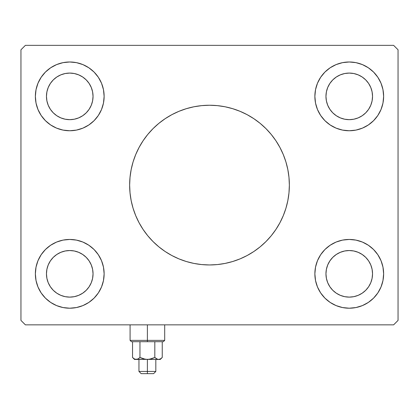 <?xml version="1.0" encoding="UTF-8"?>
<svg xmlns="http://www.w3.org/2000/svg" width="419" height="419" viewBox="0 0 419 419"><rect width="100%" height="100%" fill="white"/><g stroke="black" fill="none" stroke-linecap="round" stroke-linejoin="round"><path stroke-width="0.63" d="M135.688 154.621A79.856 79.856 0 0 0 129.644 185.098A79.856 79.856 0 0 1 209.5 105.242A79.856 79.856 0 0 1 289.356 185.098A79.856 79.856 0 0 0 283.312 154.621M283.244 154.459A79.856 79.856 0 0 0 279.955 147.504M279.902 147.409A79.856 79.856 0 0 0 275.917 140.758M275.88 140.711A79.856 79.856 0 0 0 143.12 140.711M143.083 140.758A79.856 79.856 0 0 0 139.098 147.409M139.045 147.504A79.856 79.856 0 0 0 135.756 154.459M60.839 295.348L65.207 296.673L60.839 295.348L56.811 293.195L53.281 290.299L50.385 286.769L48.232 282.741L46.907 278.373L46.462 273.827A23.291 23.291 0 0 1 69.753 250.536A23.291 23.291 0 0 1 93.044 273.827L92.594 278.373L91.269 282.741L92.594 278.373M60.839 74.849L65.207 73.524L60.839 74.849L56.811 77.002L53.281 79.898L50.385 83.428L48.232 87.456L46.907 91.824L46.462 96.37A23.291 23.291 0 0 1 69.753 73.079A23.291 23.291 0 0 1 93.044 96.37L92.594 91.824L91.269 87.456L92.594 91.824M340.338 117.891L344.706 119.216L340.338 117.891L336.31 115.738L332.78 112.842L329.884 109.312L327.731 105.284L326.406 100.916L325.956 96.37A23.291 23.291 0 0 1 349.247 73.079A23.291 23.291 0 0 1 372.538 96.37L372.093 100.916L370.768 105.284L372.093 100.916M340.338 252.311L344.706 250.986L340.338 252.311L336.31 254.464L332.78 257.36L329.884 260.89L327.731 264.918L326.406 269.286L325.956 273.827A23.291 23.291 0 0 1 349.247 250.536A23.291 23.291 0 0 1 372.538 273.827L372.093 269.286L370.768 264.918L372.093 269.286M382.971 267.123L383.631 273.827A34.384 34.384 0 0 1 349.247 308.211A34.384 34.384 0 0 1 314.868 273.827A34.384 34.384 0 0 1 349.247 239.448A34.384 34.384 0 0 1 383.631 273.827L382.971 280.536L381.012 286.989L377.838 292.933L373.559 298.139L368.353 302.418L362.409 305.592L355.956 307.551L349.247 308.211L342.543 307.551L336.09 305.592L330.146 302.418L324.935 298.139L320.661 292.933L317.482 286.989L315.528 280.536L314.868 273.827L315.528 267.123L317.482 260.67L320.661 254.726L324.935 249.514L330.146 245.241L336.09 242.062L342.543 240.108L349.247 239.448L355.956 240.108L362.409 242.062L368.353 245.241L373.559 249.514L377.838 254.726L381.012 260.67L382.971 267.123L383.631 273.827L382.971 280.536M382.971 89.661L383.631 96.37A34.384 34.384 0 0 1 349.247 130.754A34.384 34.384 0 0 1 314.868 96.37A34.384 34.384 0 0 1 349.247 61.986A34.384 34.384 0 0 1 383.631 96.37L382.971 103.079L381.012 109.527L377.838 115.471L373.559 120.682L368.353 124.956L362.409 128.135L355.956 130.094L349.247 130.754L342.543 130.094L336.09 128.135L330.146 124.956L324.935 120.682L320.661 115.471L317.482 109.527L315.528 103.079L314.868 96.37L315.528 89.661L317.482 83.213L320.661 77.269L324.935 72.058L330.146 67.784L336.09 64.605L342.543 62.646L349.247 61.986L355.956 62.646L362.409 64.605L368.353 67.784L373.559 72.058L377.838 77.269L381.012 83.213L382.971 89.661L383.631 96.37L382.971 103.079M36.029 103.079L35.369 96.37A34.384 34.384 0 0 1 69.753 61.986A34.384 34.384 0 0 1 104.132 96.37L103.472 103.079L101.518 109.527L98.339 115.471L94.066 120.682L88.854 124.956L82.91 128.135L76.457 130.094L69.753 130.754L63.044 130.094L56.591 128.135L50.647 124.956L45.441 120.682L41.162 115.471L37.988 109.527L36.029 103.079L35.369 96.37L36.029 89.661L37.988 83.213L41.162 77.269L45.441 72.058L50.647 67.784L56.591 64.605L63.044 62.646L69.753 61.986L76.457 62.646L82.91 64.605L88.854 67.784L94.066 72.058L98.339 77.269L101.518 83.213L103.472 89.661L104.132 96.37A34.384 34.384 0 0 1 69.753 130.754A34.384 34.384 0 0 1 35.369 96.37L36.029 89.661M36.029 280.536L35.369 273.827A34.384 34.384 0 0 1 69.753 239.448A34.384 34.384 0 0 1 104.132 273.827L103.472 280.536L101.518 286.989L98.339 292.933L94.066 298.139L88.854 302.418L82.91 305.592L76.457 307.551L69.753 308.211L63.044 307.551L56.591 305.592L50.647 302.418L45.441 298.139L41.162 292.933L37.988 286.989L36.029 280.536L35.369 273.827L36.029 267.123L37.988 260.67L41.162 254.726L45.441 249.514L50.647 245.241L56.591 242.062L63.044 240.108L69.753 239.448L76.457 240.108L82.91 242.062L88.854 245.241L94.066 249.514L98.339 254.726L101.518 260.67L103.472 267.123L104.132 273.827A34.384 34.384 0 0 1 69.753 308.211A34.384 34.384 0 0 1 35.369 273.827L36.029 267.123M393.614 45.352L25.386 45.352L20.95 49.788L20.95 320.409L25.386 324.851L393.614 324.851L398.05 320.409L398.05 49.788L393.614 45.352L25.386 45.352L20.95 49.788L20.95 320.409L25.386 324.851L393.614 324.851L398.05 320.409L398.05 49.788L393.614 45.352M283.312 215.581A79.856 79.856 0 0 0 289.356 185.098L288.974 192.929L287.822 200.68L285.92 208.28L283.275 215.659L279.929 222.746L275.896 229.465L271.229 235.761L265.965 241.564L260.162 246.828L253.867 251.5L247.142 255.527L240.061 258.879L232.681 261.519L225.082 263.42L217.325 264.572L209.5 264.955L201.675 264.572L193.918 263.42L186.319 261.519L178.939 258.879L171.858 255.527L165.133 251.5L158.838 246.828L153.035 241.564L147.771 235.761L143.104 229.465L139.071 222.746L135.725 215.659L133.08 208.28L131.178 200.68L130.026 192.929L129.644 185.098L130.026 177.274L131.178 169.522L133.08 161.917L135.725 154.538L139.071 147.457L143.104 140.732L147.771 134.441L153.035 128.633L158.838 123.369L165.133 118.703L171.858 114.67L178.939 111.323L186.319 108.683L193.918 106.777L201.675 105.63L209.5 105.242L217.325 105.63L225.082 106.777L232.681 108.683L240.061 111.323L247.142 114.67L253.867 118.703L260.162 123.369L265.965 128.633L271.229 134.441L275.896 140.732L279.929 147.457L283.275 154.538L285.92 161.917L287.822 169.522L288.974 177.274L289.356 185.098A79.856 79.856 0 0 1 209.5 264.955A79.856 79.856 0 0 1 129.644 185.098A79.856 79.856 0 0 0 135.688 215.581M330.146 67.784L334.043 65.532M381.012 109.527L377.838 115.471L373.559 120.682M317.482 109.527L315.895 104.724M37.988 260.67L41.162 254.726L45.441 249.514M101.518 260.67L103.105 265.473M88.854 302.418L84.957 304.665M96.857 117.524L94.066 120.682L88.854 124.956M61.944 129.853L56.591 128.135M45.441 120.682L41.162 115.471L37.988 109.527M101.518 83.213L103.472 89.661L104.132 96.37M317.482 286.989L315.528 280.536L314.868 273.827M322.143 252.673L324.935 249.514L330.146 245.241M357.056 240.344L362.409 242.062M373.559 249.514L377.838 254.726L381.012 260.67M95.228 250.74L98.339 254.726M65.207 296.673L69.753 297.118L65.207 296.673M78.662 252.311L74.294 250.986L78.662 252.311L82.69 254.464L86.22 257.36L89.116 260.89L91.269 264.918L92.594 269.286L93.044 273.827A23.291 23.291 0 0 1 69.753 297.118A23.291 23.291 0 0 1 46.462 273.827L46.907 269.286L48.232 264.918L46.907 269.286M95.228 119.457L98.339 115.471M50.647 67.784L50.353 67.983M78.662 117.891L74.294 119.216L78.662 117.891L82.69 115.738L86.22 112.842L89.116 109.312L91.269 105.284L92.594 100.916L93.044 96.37A23.291 23.291 0 0 1 69.753 119.661A23.291 23.291 0 0 1 46.462 96.37L46.907 100.916L48.232 105.284L46.907 100.916M65.207 73.524L69.753 73.079L65.207 73.524M323.772 119.457L320.661 115.471M358.161 74.849L353.793 73.524L349.247 73.079L353.793 73.524L358.161 74.849L362.189 77.002L365.719 79.898L368.615 83.428L370.768 87.456L372.093 91.824L372.538 96.37A23.291 23.291 0 0 1 349.247 119.661A23.291 23.291 0 0 1 325.956 96.37L326.406 91.824L327.731 87.456L326.406 91.824M368.353 302.418L368.647 302.219M323.772 250.74L320.661 254.726M358.161 295.348L353.793 296.673L349.247 297.118L353.793 296.673L358.161 295.348L362.189 293.195L365.719 290.299L368.615 286.769L370.768 282.741L372.093 278.373L372.538 273.827A23.291 23.291 0 0 1 349.247 297.118A23.291 23.291 0 0 1 325.956 273.827L326.406 278.373L327.731 282.741L326.406 278.373M96.857 252.673L94.066 249.514M45.441 298.139L46.247 298.925M56.591 305.592L58.152 306.195M76.457 307.551L76.735 307.494M103.472 280.536L104.132 273.827M48.232 264.918L50.385 260.89L53.281 257.36L56.811 254.464L60.839 252.311L65.207 250.986L69.753 250.536L74.294 250.986M91.269 282.741L89.116 286.769L86.22 290.299L82.69 293.195L78.662 295.348L74.294 296.673L69.753 297.118M56.591 64.605L58.152 64.002M76.457 62.646L76.735 62.703M91.269 87.456L89.116 83.428L86.22 79.898L82.69 77.002L78.662 74.849L74.294 73.524L69.753 73.079M48.232 105.284L50.385 109.312L53.281 112.842L56.811 115.738L60.839 117.891L65.207 119.216L69.753 119.661L74.294 119.216M373.559 72.058L372.753 71.272M362.409 64.605L360.848 64.002M342.543 62.646L342.265 62.703M315.528 89.661L314.868 96.37M322.143 117.524L324.935 120.682M327.731 87.456L329.884 83.428L332.78 79.898L336.31 77.002L340.338 74.849L344.706 73.524L349.247 73.079M370.768 105.284L368.615 109.312L365.719 112.842L362.189 115.738L358.161 117.891L353.793 119.216L349.247 119.661L344.706 119.216M362.409 305.592L360.848 306.195M342.543 307.551L342.265 307.494M370.768 264.918L368.615 260.89L365.719 257.36L362.189 254.464L358.161 252.311L353.793 250.986L349.247 250.536L344.706 250.986M327.731 282.741L329.884 286.769L332.78 290.299L336.31 293.195L340.338 295.348L344.706 296.673L349.247 297.118M135.756 215.743A79.856 79.856 0 0 0 139.045 222.693M139.098 222.793A79.856 79.856 0 0 0 143.083 229.439M143.12 229.492A79.856 79.856 0 0 0 275.88 229.492M275.917 229.439A79.856 79.856 0 0 0 279.902 222.793M279.955 222.693A79.856 79.856 0 0 0 283.244 215.743M178.939 258.879L186.319 261.519M240.061 258.879L247.142 255.527M240.061 111.323L232.681 108.683M178.939 111.323L171.858 114.67M147.388 340.375L130.089 340.375L147.388 340.375L147.388 324.851L147.388 340.375L164.693 340.375L147.388 340.375L147.388 341.705L147.388 340.375M131.419 341.705L147.388 341.705L131.419 341.705L130.089 340.375L130.089 324.851M137.961 359.004L134.525 359.455L149.321 359.308L154.815 357.465L157.565 359.308L154.815 357.465L154.815 341.705L154.815 357.465L156.622 358.894L154.815 357.465L151.212 358.894L154.815 357.465L151.212 358.894L147.388 359.455L147.388 373.648L153.6 373.648L141.177 373.648L147.388 373.648L147.388 371.433L138.961 371.433L147.388 371.433L147.388 359.455L143.56 358.894L139.962 357.465L138.165 358.894L136.248 359.455L134.342 358.9L132.535 357.465L132.535 341.705L132.535 357.465L134.305 358.879M139.962 341.705L139.962 357.465L139.962 341.705M161.86 357.831L162.247 357.465L162.247 341.705L162.247 357.465L160.451 358.894L158.534 359.455L137.217 359.308M160.257 359.455L158.534 359.455L160.257 359.455L162.247 357.465L160.451 358.894L158.534 359.455L145.451 359.308L139.962 357.465L137.793 359.088L140.061 357.512M158.586 359.455L159.508 359.303M159.492 359.308L158.534 359.455L156.612 358.894L157.57 359.308M163.363 341.705L147.388 341.705L163.363 341.705L164.693 340.375L164.693 324.851M160.44 358.9L162.247 357.465M135.285 359.308L137.207 359.308L136.248 359.455L134.342 358.9L135.306 359.313M147.388 371.433L155.821 371.433L147.388 371.433M154.815 357.465L156.612 358.894M156.984 359.088L156.622 358.9M138.961 359.455L138.961 371.433L141.177 373.648M134.525 359.455L132.535 357.465M155.821 359.455L155.821 371.433L153.6 373.648"/></g></svg>
